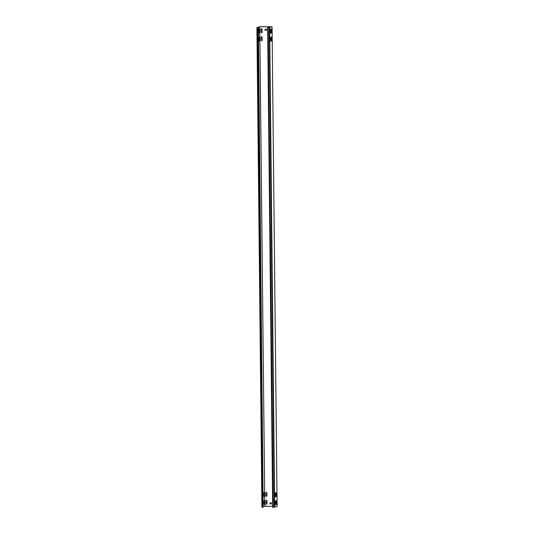 <?xml version="1.0" encoding="UTF-8"?>
<svg xmlns="http://www.w3.org/2000/svg" width="534" height="534" viewBox="0 0 534 534"><rect width="100%" height="100%" fill="white"/><g stroke="black" fill="none" stroke-linecap="round" stroke-linejoin="round"><path stroke-width="0.8" d="M261.553 32.728A0.561 0.547 -107.4 0 0 262.094 32.167L262.06 29.29A0.561 0.547 -107.4 0 0 261.346 28.749A0.561 0.547 -107.4 0 0 260.966 29.283L260.999 32.16A0.561 0.547 -107.4 0 0 261.553 32.728M261.373 28.743A0.561 0.547 -107.4 0 0 261.026 29.27L261.053 32.147A0.561 0.547 -107.4 0 0 261.74 32.694M266.406 496.34A0.561 0.547 -107.4 0 0 266.947 495.786L266.913 492.909A0.561 0.547 -107.4 0 0 266.199 492.368A0.561 0.547 -107.4 0 0 265.825 492.902L265.852 495.779A0.561 0.547 -107.4 0 0 266.406 496.34M266.232 492.361A0.561 0.547 -107.4 0 0 265.879 492.882L265.912 495.759A0.561 0.547 -107.4 0 0 266.593 496.306M261.633 40.718A0.561 0.547 -107.4 0 0 262.174 40.163L262.147 37.287A0.561 0.547 -107.4 0 0 261.433 36.746A0.561 0.547 -107.4 0 0 261.053 37.28L261.079 40.157A0.561 0.547 -107.4 0 0 261.633 40.718M261.46 36.739A0.561 0.547 -107.4 0 0 261.106 37.26L261.139 40.137A0.561 0.547 -107.4 0 0 261.827 40.684M266.493 504.336A0.561 0.547 -107.4 0 0 267.027 503.776L267 500.899A0.561 0.547 -107.4 0 0 266.286 500.365A0.561 0.547 -107.4 0 0 265.905 500.892L265.939 503.769A0.561 0.547 -107.4 0 0 266.493 504.336M266.312 500.351A0.561 0.547 -107.4 0 0 265.965 500.879L265.992 503.756A0.561 0.547 -107.4 0 0 266.68 504.303M275.451 500.885L275.484 504.884L275.451 500.885M270.598 37.267L270.631 41.265L270.598 37.267M270.511 29.277L270.544 33.275L270.511 29.277M275.37 492.889L275.404 496.887L275.37 492.889M276.372 500.598L276.405 504.597L276.372 500.598M264.123 500.518L264.156 504.517L264.123 500.518M271.519 36.98L271.546 40.978L271.519 36.98M259.27 36.899L259.304 40.898L259.27 36.899M271.432 28.99L271.466 32.981L271.432 28.99M259.184 28.909L259.217 32.908L259.184 28.909M276.285 492.602L276.318 496.6L276.285 492.602M264.043 492.522L264.076 496.52L264.043 492.522M258.423 27.541L263.155 507.233L261.927 507.173L256.907 27.568L258.136 27.634L257.421 27.454L259.771 26.72L271.786 26.793L267.654 27.695L272.674 507.293L274.249 507.253L269.229 27.648L268.749 27.588L269.643 27.541L274.663 507.146L274.249 507.166M257.468 27.461L259.985 26.7L272.073 26.78L269.643 27.541M263.442 506.746L264.797 506.319L272.667 506.372M272.073 26.78L277.093 506.386L274.663 507.146M259.771 26.72L264.797 506.319M269.984 503.001L270.204 503.942L271.472 503.949M271.446 503.962L271.385 502.848L270.137 502.841M270.204 503.942L271.399 503.969M265.078 29.29L265.031 30.111L266.439 30.278L266.586 29.323L265.178 29.15L265.091 30.091M265.244 30.251L266.439 30.278M275.344 501.212L275.617 504.283M270.491 37.594L270.518 40.938M270.404 29.597L270.678 32.674M275.257 493.216L275.531 496.286M276.265 500.919L276.292 504.27M271.406 37.307L271.432 40.651M271.325 29.31L271.352 32.654M276.178 492.929L276.205 496.273M270.044 502.981L270.05 503.782M264.043 504.189L264.016 500.845M259.19 40.571L259.164 37.226M259.103 32.581L259.077 29.23M263.956 496.193L263.929 492.849M256.907 27.568L257.275 27.474M258.136 27.634L263.155 507.233M257.602 27.628L262.628 507.233M269.229 27.648L267.654 27.695M268.181 27.695L273.208 507.3"/></g></svg>
